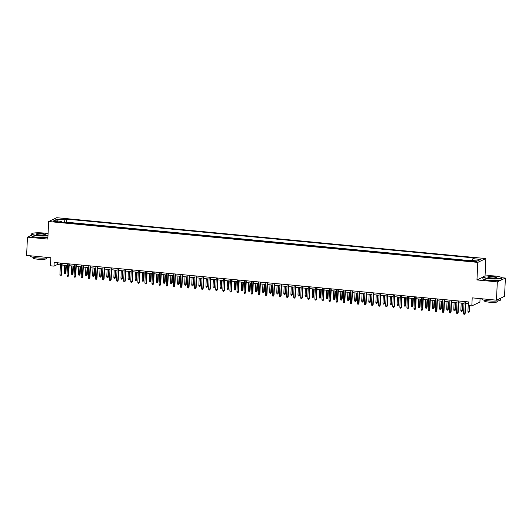 <?xml version="1.0" encoding="UTF-8"?>
<svg xmlns="http://www.w3.org/2000/svg" width="532" height="532" viewBox="0 0 532 532"><rect width="100%" height="100%" fill="white"/><g stroke="black" fill="none" stroke-linecap="round" stroke-linejoin="round"><path stroke-width="0.8" d="M54.863 221.797A2.374 0.379 2.7 0 0 57.928 221.585A2.374 0.379 2.7 0 0 56.259 221.139A2.374 0.379 2.7 0 0 53.187 221.359A2.374 0.379 2.7 0 0 54.863 221.797M485.869 258.565L56.731 217.708L48.651 221.518L477.789 262.382L485.869 258.565L485.044 276.061M482.963 277.106L476.958 279.938L497.32 281.874L505.4 278.063L501.383 277.684A9.277 1.476 -177.3 0 1 501.49 277.923A9.277 1.476 -177.3 0 1 489.5 278.775A9.277 1.476 -177.3 0 1 482.963 277.046A9.277 1.476 -177.3 0 1 483.096 276.813L483.329 276.613A9.051 1.443 2.7 0 0 489.573 278.522A9.051 1.443 2.7 0 0 501.171 277.451A9.051 1.443 2.7 0 0 494.906 276.008A9.051 1.443 2.7 0 0 483.329 276.613M505.4 278.063L504.536 296.351L496.456 300.168L472.203 297.853L471.824 305.907L479.904 302.09L480.07 298.605M31.468 235.25L27.465 237.139L26.6 255.427L50.853 257.741L50.474 265.787L54.018 266.12L57.29 264.577L60.395 264.87M497.32 281.874L496.456 300.168M466.232 260.8L462.182 260.414M459.156 260.121L455.099 259.736M452.074 259.45L448.017 259.064M444.991 258.771L440.935 258.386M437.909 258.1L433.859 257.714M430.827 257.428L426.777 257.042M423.745 256.75L419.695 256.364M416.662 256.078L412.613 255.693M409.58 255.4L405.53 255.014M402.505 254.728L398.448 254.343M395.422 254.057L391.366 253.671M388.34 253.378L384.284 252.993M381.258 252.707L377.208 252.321M374.176 252.028L370.126 251.643M367.093 251.357L363.043 250.971M360.011 250.685L355.961 250.299M352.929 250.007L348.879 249.621M345.847 249.335L341.797 248.949M338.771 248.657L334.714 248.271M331.689 247.985L327.632 247.599M324.606 247.314L320.55 246.928M317.524 246.635L313.474 246.25M310.442 245.964L306.392 245.578M303.36 245.285L299.31 244.9M296.277 244.614L292.228 244.228M289.195 243.942L285.145 243.556M282.12 243.264L278.063 242.878M275.037 242.592L270.981 242.206M267.955 241.92L263.899 241.528M260.873 241.242L256.823 240.856M253.791 240.57L249.741 240.185M246.708 239.892L242.659 239.506M239.626 239.22L235.576 238.835M232.544 238.549L228.494 238.163M225.462 237.87L221.412 237.485M218.386 237.199L214.33 236.813M211.304 236.521L207.247 236.135M204.222 235.849L200.165 235.463M197.139 235.177L193.089 234.792M190.057 234.499L186.007 234.113M182.975 233.827L178.925 233.442M175.893 233.149L171.843 232.763M168.81 232.477L164.76 232.092M161.735 231.806L157.678 231.42M154.652 231.127L150.596 230.742M147.57 230.456L143.514 230.07M140.488 229.777L136.438 229.392M133.406 229.106L129.356 228.72M126.323 228.434L122.274 228.048M119.241 227.756L115.191 227.37M112.159 227.084L108.109 226.698M105.083 226.406L101.027 226.02M98.001 225.734L93.945 225.349M90.919 225.063L86.862 224.677M83.837 224.384L79.787 223.999M76.754 223.713L72.704 223.327M471.824 305.907L468.28 305.567L468.453 301.91L54.191 262.462L54.018 266.12M474.823 261.006L473.267 260.86A2.301 0.366 2.7 0 0 470.288 261.072A2.301 0.366 2.7 0 0 471.911 261.498L473.467 261.644A2.301 0.366 2.7 0 0 476.439 261.438A2.301 0.366 2.7 0 0 474.823 261.006L474.79 261.711M61.911 222.296L61.652 221.405L60.123 222.13L468.014 260.966L469.543 260.248L477.337 260.986L480.655 259.423L472.868 258.678L474.398 257.96L66.5 219.118L64.971 219.842L64.166 222.516M61.652 221.405L53.865 220.667L57.183 219.098L64.971 219.842M468.951 260.527L66.36 222.19L65.622 222.649M69.672 223.034L65.629 222.536M476.958 279.938L477.789 262.382M27.465 237.139L47.82 239.074L48.651 221.518M62.051 265.029L67.471 265.548M69.133 265.701L74.553 266.219M76.216 266.379L81.635 266.898M83.291 267.051L88.718 267.569M90.374 267.729L95.8 268.241M97.456 268.401L102.882 268.919M104.538 269.072L109.964 269.591M111.62 269.751L117.047 270.263M118.703 270.422L124.122 270.941M125.785 271.101L131.205 271.613M132.867 271.772L138.287 272.291M139.943 272.444L145.369 272.963M147.025 273.122L152.451 273.634M154.107 273.794L159.534 274.312M161.189 274.472L166.616 274.984M168.272 275.144L173.698 275.662M175.354 275.815L180.78 276.334M182.436 276.494L187.856 277.006M189.518 277.165L194.938 277.684M196.601 277.844L202.02 278.356M203.676 278.515L209.103 279.034M210.758 279.187L216.185 279.706M217.841 279.865L223.267 280.377M224.923 280.537L230.349 281.056M232.005 281.215L237.432 281.727M239.087 281.887L244.507 282.406M246.17 282.558L251.589 283.077M253.252 283.237L258.672 283.749M260.328 283.908L265.754 284.427M267.41 284.58L272.836 285.099M274.492 285.258L279.918 285.777M281.574 285.93L287.001 286.449M288.657 286.608L294.083 287.12M295.739 287.28L301.159 287.799M302.821 287.952L308.241 288.47M309.903 288.63L315.323 289.149M316.979 289.302L322.405 289.82M324.061 289.98L329.488 290.492M331.143 290.652L336.57 291.17M338.226 291.323L343.652 291.842M345.308 292.002L350.734 292.514M352.39 292.673L357.817 293.192M359.472 293.351L364.892 293.863M366.555 294.023L371.974 294.542M373.637 294.695L379.057 295.213M380.713 295.373L386.139 295.885M387.795 296.045L393.221 296.563M394.877 296.723L400.303 297.235M401.959 297.395L407.386 297.913M409.042 298.066L414.468 298.585M416.124 298.745L421.543 299.257M423.206 299.416L428.626 299.935M430.288 300.095L435.708 300.607M437.364 300.766L442.79 301.285M444.446 301.438L449.873 301.957M451.528 302.116L456.955 302.628M458.611 302.788L464.037 303.307M465.693 303.466L468.366 303.719M57.376 262.768L57.29 264.577M472.31 260.507L472.868 258.678M66.36 222.19L66.5 219.118M57.183 219.098L58.181 221.079M465.394 301.617L464.842 313.408L465.234 313.228L464.596 314.292L464.842 313.408L463.565 313.288L464.123 301.498M465.234 313.228L465.779 301.657M464.596 314.292L463.891 314.226L463.565 313.288M469.603 311.167L468.965 312.231L468.26 312.164L467.934 311.227L469.603 311.167L469.856 305.714M468.965 312.231L469.477 305.681M467.934 311.227L468.286 303.712M490.91 277.89A4.529 0.718 -177.3 0 1 487.771 277.172A4.529 0.718 -177.3 0 1 493.57 276.633A4.529 0.718 -177.3 0 1 496.695 277.591A4.529 0.718 -177.3 0 1 490.91 277.89M496.529 277.691A4.303 0.685 2.7 0 0 496.529 277.684A4.303 0.685 2.7 0 0 493.497 276.886A4.303 0.685 2.7 0 0 487.93 277.278A4.303 0.685 2.7 0 0 487.93 277.285M500.532 298.239L500.452 300.015A9.277 1.476 -177.3 0 1 488.456 300.866A9.277 1.476 -177.3 0 1 481.926 299.144L481.939 298.785M500.526 298.246A9.277 1.476 -177.3 0 1 499.169 298.884M497.806 300.919L497.779 301.578A6.677 1.064 -177.3 0 1 489.141 302.189A6.677 1.064 -177.3 0 1 484.439 300.946L484.466 300.287M501.49 277.923L501.417 279.533A9.277 1.476 -177.3 0 1 489.42 280.384A9.277 1.476 -177.3 0 1 482.89 278.655L482.963 277.046M48.073 233.761A9.051 1.443 2.7 0 0 43.464 233.023A9.051 1.443 2.7 0 0 31.887 233.628A9.051 1.443 2.7 0 0 38.131 235.536A9.051 1.443 2.7 0 0 47.993 235.483M47.98 235.762A9.277 1.476 -177.3 0 1 38.058 235.789A9.277 1.476 -177.3 0 1 31.521 234.06A9.277 1.476 -177.3 0 1 31.654 233.827L31.887 233.628M39.461 234.911A4.529 0.718 -177.3 0 1 36.329 234.186A4.529 0.718 -177.3 0 1 42.128 233.654A4.529 0.718 -177.3 0 1 45.253 234.605A4.529 0.718 -177.3 0 1 39.461 234.911M45.08 234.705A4.303 0.685 2.7 0 0 45.087 234.705A4.303 0.685 2.7 0 0 42.055 233.9A4.303 0.685 2.7 0 0 36.489 234.299L36.489 234.299M48.432 257.508A9.277 1.476 -177.3 0 1 37.014 257.88A9.277 1.476 -177.3 0 1 30.484 256.158L30.497 255.799M46.364 257.934L46.337 258.592A6.677 1.064 -177.3 0 1 37.699 259.204A6.677 1.064 -177.3 0 1 32.997 257.96L33.024 257.302M47.9 237.372A9.277 1.476 -177.3 0 1 37.978 237.398A9.277 1.476 -177.3 0 1 31.448 235.669L31.521 234.06M458.311 300.946L457.759 312.736L458.152 312.55L457.52 313.621L457.759 312.736L456.483 312.617L457.041 300.819M458.152 312.55L458.697 300.979M457.52 313.621L456.808 313.554L456.483 312.617M451.229 300.267L450.677 312.065L451.07 311.878L450.438 312.942L450.677 312.065L449.4 311.938L449.959 300.148M451.07 311.878L451.615 300.307M450.438 312.942L449.726 312.876L449.4 311.938M444.154 299.596L443.595 311.386L443.987 311.2L443.356 312.271L443.595 311.386L442.318 311.267L442.877 299.476M443.987 311.2L444.533 299.629M443.356 312.271L442.644 312.204L442.318 311.267M437.071 298.918L436.513 310.715L436.905 310.528L436.273 311.599L436.513 310.715L435.236 310.595L435.794 298.798M436.905 310.528L437.45 298.957M436.273 311.599L435.562 311.526L435.236 310.595M462.521 310.488L461.889 311.559L461.178 311.493L460.852 310.555L462.521 310.488L462.867 303.193M461.889 311.559L462.481 303.16M460.852 310.555L461.204 303.034M455.439 309.817L454.807 310.881L454.095 310.814L453.769 309.877L455.439 309.817L455.784 302.522M454.807 310.881L455.399 302.482M453.769 309.877L454.129 302.362M448.356 309.139L447.725 310.209L447.013 310.143L446.687 309.205L448.356 309.139L448.702 301.844M447.725 310.209L448.316 301.81M446.687 309.205L447.046 301.691M441.274 308.467L440.642 309.538L439.931 309.471L439.605 308.533L441.274 308.467L441.62 301.172M440.642 309.538L441.234 301.132M439.605 308.533L439.964 301.012M429.989 298.246L429.43 310.036L429.823 309.857L429.191 310.921L429.43 310.036L428.16 309.917L428.712 298.126M429.823 309.857L430.368 298.286M429.191 310.921L428.486 310.854L428.16 309.917M434.192 307.795L433.56 308.859L432.855 308.793L432.529 307.855L434.192 307.795L434.538 300.494M433.56 308.859L434.159 300.46M432.529 307.855L432.882 300.341M422.907 297.574L422.348 309.365L422.741 309.178L422.109 310.249L422.348 309.365L421.078 309.245L421.63 297.448M422.741 309.178L423.292 297.607M422.109 310.249L421.404 310.183L421.078 309.245M427.11 307.117L426.478 308.188L425.773 308.121L425.447 307.183L427.11 307.117L427.455 299.822M426.478 308.188L427.076 299.789M425.447 307.183L425.799 299.662M415.825 296.896L415.266 308.693L415.665 308.507L415.027 309.571L415.266 308.693L413.996 308.567L414.548 296.776M415.665 308.507L416.21 296.936M415.027 309.571L414.322 309.504L413.996 308.567M420.034 306.445L419.396 307.516L418.691 307.443L418.365 306.512L420.034 306.445L420.373 299.15M419.396 307.516L419.994 299.11M418.365 306.512L418.717 298.991M408.742 296.224L408.19 308.015L408.583 307.829L407.944 308.899L408.19 308.015L406.913 307.895L407.472 296.105M408.583 307.829L409.128 296.257M407.944 308.899L407.239 308.833L406.913 307.895M412.952 305.767L412.313 306.838L411.608 306.771L411.283 305.834L412.952 305.767L413.291 298.472M412.313 306.838L412.912 298.439M411.283 305.834L411.635 298.319M401.66 295.553L401.108 307.343L401.5 307.157L400.862 308.228L401.108 307.343L399.831 307.223L400.39 295.426M401.5 307.157L402.046 295.586M400.862 308.228L400.157 308.154L399.831 307.223M405.869 305.095L405.231 306.166L404.526 306.1L404.2 305.162L405.869 305.095L406.215 297.8M405.231 306.166L405.83 297.76M404.2 305.162L404.553 297.641M394.578 294.874L394.026 306.665L394.418 306.485L393.786 307.549L394.026 306.665L392.749 306.545L393.308 294.755M394.418 306.485L394.963 294.914M393.786 307.549L393.075 307.483L392.749 306.545M398.787 304.424L398.155 305.488L397.444 305.421L397.118 304.484L398.787 304.424L399.133 297.122M398.155 305.488L398.747 297.089M397.118 304.484L397.471 296.969M387.502 294.203L386.944 305.993L387.336 305.807L386.704 306.878L386.944 305.993L385.667 305.873L386.225 294.076M387.336 305.807L387.881 294.236M386.704 306.878L385.993 306.811L385.667 305.873M391.705 303.745L391.073 304.816L390.362 304.75L390.036 303.812L391.705 303.745L392.051 296.45M391.073 304.816L391.665 296.417M390.036 303.812L390.395 296.291M380.42 293.524L379.861 305.321L380.254 305.135L379.622 306.199L379.861 305.321L378.584 305.195L379.143 293.405M380.254 305.135L380.799 293.564M379.622 306.199L378.91 306.133L378.584 305.195M384.623 303.074L383.991 304.144L383.279 304.071L382.954 303.14L384.623 303.074L384.969 295.779M383.991 304.144L384.583 295.739M382.954 303.14L383.313 295.619M373.338 292.853L372.779 304.643L373.171 304.457L372.54 305.528L372.779 304.643L371.502 304.523L372.061 292.733M373.171 304.457L373.717 292.886M372.54 305.528L371.828 305.461L371.502 304.523M377.54 302.402L376.909 303.466L376.197 303.4L375.871 302.462L377.54 302.402L377.886 295.1M376.909 303.466L377.501 295.067M375.871 302.462L376.23 294.947M366.255 292.181L365.697 303.972L366.089 303.785L365.457 304.856L365.697 303.972L364.427 303.852L364.979 292.055M366.089 303.785L366.634 292.214M365.457 304.856L364.752 304.789L364.427 303.852M370.458 301.724L369.826 302.794L369.122 302.728L368.796 301.79L370.458 301.724L370.804 294.429M369.826 302.794L370.425 294.389M368.796 301.79L369.148 294.269M359.173 291.503L358.615 303.293L359.014 303.114L358.375 304.178L358.615 303.293L357.344 303.173L357.896 291.383M359.014 303.114L359.559 291.543M358.375 304.178L357.67 304.111L357.344 303.173M363.383 301.052L362.744 302.116L362.039 302.05L361.713 301.112L363.383 301.052L363.722 293.757M362.744 302.116L363.343 293.717M361.713 301.112L362.066 293.598M352.091 290.831L351.539 302.622L351.931 302.435L351.293 303.506L351.539 302.622L350.262 302.502L350.814 290.705M351.931 302.435L352.477 290.864M351.293 303.506L350.588 303.44L350.262 302.502M356.3 300.374L355.662 301.445L354.957 301.378L354.631 300.44L356.3 300.374L356.639 293.079M355.662 301.445L356.26 293.046M354.631 300.44L354.984 292.919M345.009 290.153L344.457 301.95L344.849 301.764L344.211 302.828L344.457 301.95L343.18 301.824L343.738 290.033M344.849 301.764L345.394 290.193M344.211 302.828L343.506 302.761L343.18 301.824M349.218 299.702L348.58 300.773L347.875 300.7L347.549 299.769L349.218 299.702L349.564 292.407M348.58 300.773L349.178 292.367M347.549 299.769L347.901 292.248M337.926 289.481L337.374 301.272L337.767 301.085L337.135 302.156L337.374 301.272L336.098 301.152L336.656 289.361M337.767 301.085L338.312 289.514M337.135 302.156L336.423 302.09L336.098 301.152M342.136 299.031L341.504 300.095L340.793 300.028L340.467 299.09L342.136 299.031L342.482 291.729M341.504 300.095L342.096 291.696M340.467 299.09L340.819 291.576M330.851 288.81L330.292 300.6L330.685 300.414L330.053 301.484L330.292 300.6L329.015 300.48L329.574 288.683M330.685 300.414L331.23 288.843M330.053 301.484L329.341 301.418L329.015 300.48M335.054 298.352L334.422 299.423L333.71 299.356L333.384 298.419L335.054 298.352L335.399 291.057M334.422 299.423L335.014 291.017M333.384 298.419L333.744 290.898M323.769 288.131L323.21 299.928L323.602 299.742L322.971 300.806L323.21 299.928L321.933 299.802L322.492 288.012M323.602 299.742L324.148 288.171M322.971 300.806L322.259 300.74L321.933 299.802M327.971 297.681L327.34 298.745L326.628 298.678L326.302 297.74L327.971 297.681L328.317 290.386M327.34 298.745L327.931 290.346M326.302 297.74L326.661 290.226M316.686 287.46L316.128 299.25L316.52 299.064L315.888 300.134L316.128 299.25L314.851 299.13L315.41 287.34M316.52 299.064L317.065 287.493M315.888 300.134L315.177 300.068L314.851 299.13M320.889 297.002L320.257 298.073L319.546 298.006L319.22 297.069L320.889 297.002L321.235 289.707M320.257 298.073L320.849 289.674M319.22 297.069L319.579 289.548M309.604 286.781L309.045 298.578L309.438 298.392L308.806 299.456L309.045 298.578L307.775 298.452L308.327 286.662M309.438 298.392L309.983 286.821M308.806 299.456L308.101 299.39L307.775 298.452M313.807 296.331L313.175 297.401L312.47 297.328L312.144 296.397L313.807 296.331L314.153 289.036M313.175 297.401L313.774 288.996M312.144 296.397L312.497 288.876M302.522 286.11L301.963 297.9L302.356 297.714L301.724 298.785L301.963 297.9L300.693 297.78L301.245 285.99M302.356 297.714L302.908 286.143M301.724 298.785L301.019 298.718L300.693 297.78M306.725 295.659L306.093 296.723L305.388 296.657L305.062 295.719L306.725 295.659L307.07 288.357M306.093 296.723L306.691 288.324M305.062 295.719L305.415 288.204M295.44 285.438L294.881 297.228L295.28 297.042L294.642 298.113L294.881 297.228L293.611 297.109L294.163 285.312M295.28 297.042L295.825 285.471M294.642 298.113L293.937 298.046L293.611 297.109M299.649 294.981L299.011 296.051L298.306 295.985L297.98 295.047L299.649 294.981L299.988 287.686M299.011 296.051L299.609 287.646M297.98 295.047L298.332 287.526M288.357 284.76L287.805 296.557L288.198 296.371L287.559 297.435L287.805 296.557L286.529 296.43L287.087 284.64M288.198 296.371L288.743 284.8M287.559 297.435L286.854 297.368L286.529 296.43M281.275 284.088L280.723 295.878L281.115 295.692L280.484 296.763L280.723 295.878L279.446 295.759L280.005 283.968M281.115 295.692L281.661 284.121M280.484 296.763L279.772 296.696L279.446 295.759M274.193 283.41L273.641 295.207L274.033 295.021L273.401 296.091L273.641 295.207L272.364 295.087L272.923 283.29M274.033 295.021L274.579 283.45M273.401 296.091L272.69 296.018L272.364 295.087M292.567 294.309L291.928 295.373L291.223 295.307L290.898 294.369L292.567 294.309L292.906 287.014M291.928 295.373L292.527 286.974M290.898 294.369L291.25 286.854M285.485 293.631L284.853 294.701L284.141 294.635L283.815 293.697L285.485 293.631L285.83 286.336M284.853 294.701L285.445 286.302M283.815 293.697L284.168 286.176M278.402 292.959L277.771 294.03L277.059 293.963L276.733 293.026L278.402 292.959L278.748 285.664M277.771 294.03L278.362 285.624M276.733 293.026L277.086 285.504M267.117 282.738L266.559 294.529L266.951 294.342L266.319 295.413L266.559 294.529L265.282 294.409L265.84 282.618M266.951 294.342L267.496 282.778M266.319 295.413L265.608 295.346L265.282 294.409M271.32 292.287L270.688 293.351L269.977 293.285L269.651 292.347L271.32 292.287L271.666 284.986M270.688 293.351L271.28 284.953M269.651 292.347L270.01 284.833M260.035 282.066L259.476 293.857L259.869 293.671L259.237 294.741L259.476 293.857L258.2 293.737L258.758 281.94M259.869 293.671L260.414 282.1M259.237 294.741L258.525 294.675L258.2 293.737M264.238 291.609L263.606 292.68L262.894 292.613L262.569 291.676L264.238 291.609L264.584 284.314M263.606 292.68L264.198 284.281M262.569 291.676L262.928 284.155M252.953 281.388L252.394 293.185L252.786 292.999L252.155 294.063L252.394 293.185L251.124 293.059L251.676 281.268M252.786 292.999L253.332 281.428M252.155 294.063L251.45 293.997L251.124 293.059M257.156 290.938L256.524 292.002L255.819 291.935L255.493 290.997L257.156 290.938L257.501 283.642M256.524 292.002L257.122 283.603M255.493 290.997L255.845 283.483M245.87 280.716L245.312 292.507L245.704 292.321L245.072 293.391L245.312 292.507L244.042 292.387L244.594 280.597M245.704 292.321L246.256 280.75M245.072 293.391L244.368 293.325L244.042 292.387M250.073 290.259L249.442 291.33L248.737 291.263L248.411 290.326L250.073 290.259L250.419 282.964M249.442 291.33L250.04 282.931M248.411 290.326L248.763 282.805M238.788 280.038L238.23 291.835L238.629 291.649L237.99 292.72L238.23 291.835L236.959 291.716L237.511 279.918M238.629 291.649L239.174 280.078M237.99 292.72L237.285 292.647L236.959 291.716M242.998 289.588L242.359 290.658L241.654 290.592L241.328 289.654L242.998 289.588L243.337 282.293M242.359 290.658L242.958 282.253M241.328 289.654L241.681 282.133M231.706 279.367L231.154 291.157L231.546 290.977L230.908 292.041L231.154 291.157L229.877 291.037L230.436 279.247M231.546 290.977L232.092 279.406M230.908 292.041L230.203 291.975L229.877 291.037M235.915 288.916L235.277 289.98L234.572 289.913L234.246 288.976L235.915 288.916L236.255 281.614M235.277 289.98L235.876 281.581M234.246 288.976L234.599 281.461M224.624 278.695L224.072 290.485L224.464 290.299L223.826 291.37L224.072 290.485L222.795 290.366L223.354 278.568M224.464 290.299L225.009 278.728M223.826 291.37L223.121 291.303L222.795 290.366M228.833 288.238L228.195 289.308L227.49 289.242L227.164 288.304L228.833 288.238L229.179 280.943M228.195 289.308L228.793 280.909M227.164 288.304L227.516 280.783M217.541 278.017L216.99 289.814L217.382 289.627L216.75 290.691L216.99 289.814L215.713 289.687L216.271 277.897M217.382 289.627L217.927 278.056M216.75 290.691L216.039 290.625L215.713 289.687M221.751 287.566L221.119 288.637L220.408 288.563L220.082 287.626L221.751 287.566L222.097 280.271M221.119 288.637L221.711 280.231M220.082 287.626L220.434 280.111M210.466 277.345L209.907 289.135L210.3 288.949L209.668 290.02L209.907 289.135L208.63 289.016L209.189 277.225M210.3 288.949L210.845 277.378M209.668 290.02L208.956 289.953L208.63 289.016M214.669 286.888L214.037 287.958L213.325 287.892L213 286.954L214.669 286.888L215.014 279.593M214.037 287.958L214.629 279.559M213 286.954L213.359 279.44M203.384 276.667L202.825 288.464L203.217 288.278L202.586 289.348L202.825 288.464L201.548 288.344L202.107 276.547M203.217 288.278L203.763 276.707M202.586 289.348L201.874 289.275L201.548 288.344M207.586 286.216L206.955 287.287L206.243 287.22L205.917 286.283L207.586 286.216L207.932 278.921M206.955 287.287L207.547 278.881M205.917 286.283L206.276 278.761M196.301 275.995L195.743 287.785L196.135 287.606L195.503 288.67L195.743 287.785L194.466 287.666L195.025 275.875M196.135 287.606L196.68 276.035M195.503 288.67L194.792 288.603L194.466 287.666M200.504 285.544L199.872 286.608L199.161 286.542L198.835 285.604L200.504 285.544L200.85 278.243M199.872 286.608L200.464 278.209M198.835 285.604L199.194 278.09M189.219 275.323L188.661 287.114L189.053 286.928L188.421 287.998L188.661 287.114L187.39 286.994L187.942 275.197M189.053 286.928L189.598 275.357M188.421 287.998L187.716 287.932L187.39 286.994M193.422 284.866L192.79 285.937L192.085 285.87L191.759 284.933L193.422 284.866L193.768 277.571M192.79 285.937L193.389 277.538M191.759 284.933L192.112 277.411M182.137 274.645L181.578 286.442L181.977 286.256L181.339 287.32L181.578 286.442L180.308 286.316L180.86 274.525M181.977 286.256L182.523 274.685M181.339 287.32L180.634 287.253L180.308 286.316M186.346 284.194L185.708 285.265L185.003 285.192L184.677 284.261L186.346 284.194L186.685 276.899M185.708 285.265L186.306 276.859M184.677 284.261L185.03 276.74M175.055 273.973L174.503 285.764L174.895 285.578L174.257 286.648L174.503 285.764L173.226 285.644L173.778 273.854M174.895 285.578L175.44 274.007M174.257 286.648L173.552 286.582L173.226 285.644M179.264 283.516L178.626 284.587L177.921 284.52L177.595 283.583L179.264 283.516L179.603 276.221M178.626 284.587L179.224 276.188M177.595 283.583L177.947 276.068M167.972 273.302L167.42 285.092L167.813 284.906L167.174 285.977L167.42 285.092L166.144 284.972L166.702 273.175M167.813 284.906L168.358 273.335M167.174 285.977L166.469 285.903L166.144 284.972M172.182 282.844L171.543 283.915L170.838 283.849L170.513 282.911L172.182 282.844L172.528 275.549M171.543 283.915L172.142 275.51M170.513 282.911L170.865 275.39M160.89 272.623L160.338 284.414L160.731 284.234L160.099 285.298L160.338 284.414L159.061 284.294L159.62 272.504M160.731 284.234L161.276 272.663M160.099 285.298L159.387 285.232L159.061 284.294M165.1 282.173L164.468 283.237L163.756 283.17L163.43 282.233L165.1 282.173L165.445 274.871M164.468 283.237L165.06 274.838M163.43 282.233L163.783 274.718M153.808 271.952L153.256 283.742L153.648 283.556L153.017 284.627L153.256 283.742L151.979 283.623L152.538 271.825M153.648 283.556L154.194 271.985M153.017 284.627L152.305 284.56L151.979 283.623M158.017 281.495L157.386 282.565L156.674 282.499L156.348 281.561L158.017 281.495L158.363 274.199M157.386 282.565L157.977 274.166M156.348 281.561L156.707 274.04M146.732 271.273L146.174 283.071L146.566 282.884L145.934 283.948L146.174 283.071L144.897 282.944L145.455 271.154M146.566 282.884L147.111 271.313M145.934 283.948L145.223 283.882L144.897 282.944M150.935 280.823L150.303 281.894L149.592 281.82L149.266 280.889L150.935 280.823L151.281 273.528M150.303 281.894L150.895 273.488M149.266 280.889L149.625 273.368M139.65 270.602L139.091 282.392L139.484 282.206L138.852 283.277L139.091 282.392L137.815 282.273L138.373 270.482M139.484 282.206L140.029 270.635M138.852 283.277L138.14 283.21L137.815 282.273M143.853 280.151L143.221 281.215L142.51 281.149L142.184 280.211L143.853 280.151L144.199 272.85M143.221 281.215L143.813 272.816M142.184 280.211L142.543 272.697M132.568 269.93L132.009 281.721L132.401 281.534L131.77 282.605L132.009 281.721L130.739 281.601L131.291 269.804M132.401 281.534L132.947 269.963M131.77 282.605L131.065 282.539L130.739 281.601M136.771 279.473L136.139 280.544L135.434 280.477L135.108 279.539L136.771 279.473L137.116 272.178M136.139 280.544L136.737 272.138M135.108 279.539L135.46 272.018M125.486 269.252L124.927 281.042L125.319 280.863L124.688 281.927L124.927 281.042L123.657 280.923L124.209 269.132M125.319 280.863L125.871 269.292M124.688 281.927L123.983 281.86L123.657 280.923M129.688 278.801L129.057 279.865L128.352 279.799L128.026 278.861L129.688 278.801L130.034 271.506M129.057 279.865L129.655 271.466M128.026 278.861L128.378 271.347M118.403 268.58L117.845 280.371L118.244 280.184L117.605 281.255L117.845 280.371L116.575 280.251L117.126 268.461M118.244 280.184L118.789 268.613M117.605 281.255L116.9 281.189L116.575 280.251M122.613 278.123L121.974 279.194L121.269 279.127L120.944 278.189L122.613 278.123L122.952 270.828M121.974 279.194L122.573 270.795M120.944 278.189L121.296 270.668M111.321 267.902L110.769 279.699L111.161 279.513L110.523 280.577L110.769 279.699L109.492 279.573L110.051 267.782M111.161 279.513L111.707 267.942M110.523 280.577L109.818 280.51L109.492 279.573M115.53 277.451L114.892 278.522L114.187 278.449L113.861 277.518L115.53 277.451L115.87 270.156M114.892 278.522L115.491 270.116M113.861 277.518L114.214 269.997M104.239 267.23L103.687 279.021L104.079 278.835L103.447 279.905L103.687 279.021L102.41 278.901L102.969 267.111M104.079 278.835L104.624 267.264M103.447 279.905L102.736 279.839L102.41 278.901M108.448 276.78L107.816 277.844L107.105 277.777L106.779 276.84L108.448 276.78L108.794 269.478M107.816 277.844L108.408 269.445M106.779 276.84L107.132 269.325M97.157 266.559L96.605 278.349L96.997 278.163L96.365 279.233L96.605 278.349L95.328 278.229L95.886 266.432M96.997 278.163L97.542 266.592M96.365 279.233L95.654 279.167L95.328 278.229M101.366 276.101L100.734 277.172L100.023 277.106L99.697 276.168L101.366 276.101L101.712 268.806M100.734 277.172L101.326 268.766M99.697 276.168L100.049 268.647M90.081 265.88L89.522 277.677L89.915 277.491L89.283 278.555L89.522 277.677L88.245 277.551L88.804 265.761M89.915 277.491L90.46 265.92M89.283 278.555L88.571 278.489L88.245 277.551M94.284 275.43L93.652 276.494L92.94 276.427L92.615 275.49L94.284 275.43L94.63 268.135M93.652 276.494L94.244 268.095M92.615 275.49L92.974 267.975M82.999 265.209L82.44 276.999L82.832 276.813L82.201 277.884L82.44 276.999L81.163 276.879L81.722 265.089M82.832 276.813L83.378 265.242M82.201 277.884L81.489 277.817L81.163 276.879M87.201 274.751L86.57 275.822L85.858 275.756L85.532 274.818L87.201 274.751L87.547 267.456M86.57 275.822L87.162 267.423M85.532 274.818L85.891 267.297M75.916 264.53L75.358 276.327L75.75 276.141L75.118 277.205L75.358 276.327L74.088 276.201L74.64 264.411M75.75 276.141L76.295 264.57M75.118 277.205L74.407 277.139L74.088 276.201M80.119 274.08L79.487 275.15L78.776 275.077L78.457 274.146L80.119 274.08L80.465 266.785M79.487 275.15L80.079 266.745M78.457 274.146L78.809 266.625M68.834 263.859L68.276 275.649L68.668 275.463L68.036 276.534L68.276 275.649L67.005 275.529L67.557 263.739M68.668 275.463L69.213 263.892M68.036 276.534L67.331 276.467L67.005 275.529M73.037 273.408L72.405 274.472L71.7 274.406L71.374 273.468L73.037 273.408L73.383 266.106M72.405 274.472L73.004 266.073M71.374 273.468L71.727 265.953M61.752 263.187L61.193 274.978L61.592 274.791L60.954 275.862L61.193 274.978L59.923 274.858L60.475 263.061M61.592 274.791L62.138 263.22M60.954 275.862L60.249 275.795L59.923 274.858M65.961 272.73L65.323 273.8L64.618 273.734L64.292 272.796L65.961 272.73L66.3 265.435M65.323 273.8L65.921 265.395M64.292 272.796L64.645 265.275M473.227 261.624L473.267 260.86"/></g></svg>
